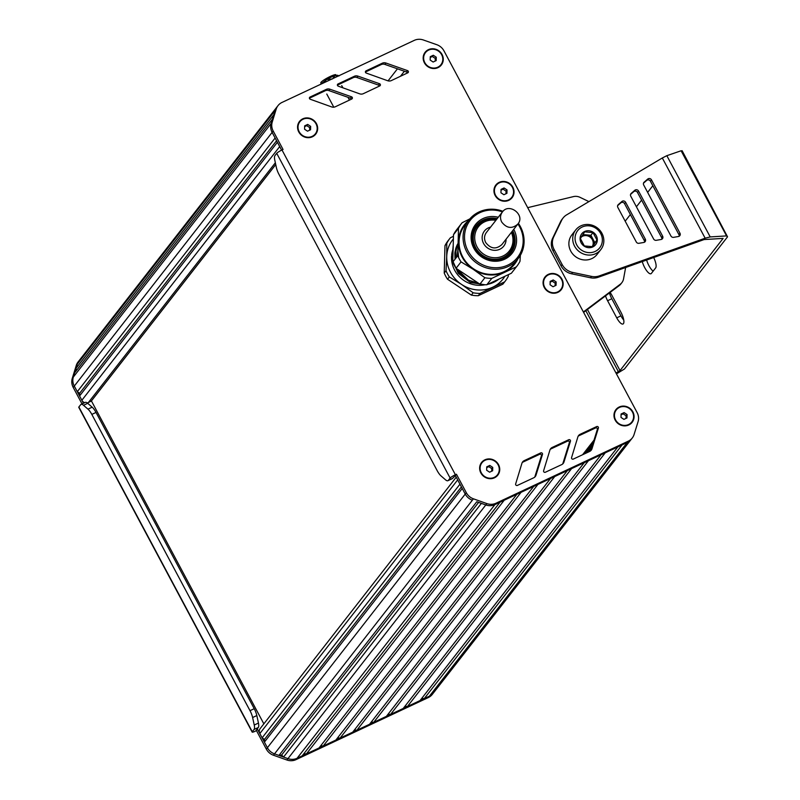 <?xml version="1.0" encoding="UTF-8"?>
<svg xmlns="http://www.w3.org/2000/svg" width="800" height="800" viewBox="0 0 800 800"><rect width="100%" height="100%" fill="white"/><g stroke="black" fill="none" stroke-linecap="round" stroke-linejoin="round"><path stroke-width="1.2" d="M321.05 83.33L320.82 82.89A8.59 1.3 -28.1 0 1 327.78 77.7A8.59 1.3 -28.1 0 1 335.97 74.81L336.2 75.24M320.28 84.46L326.6 79.53L331.1 77.19L335.02 75.58L337.38 75.97M323.46 82.98L326.6 79.53L332.57 78.9L335.02 75.58L338.54 75.91M320.28 84.48L321.89 83.72M277.06 106.83A12.27 11.47 38 0 0 276.96 106.96A12.27 11.47 38 0 0 275.15 110.43L273.84 114.7L76 368.38L77.31 364.11A12.27 11.47 -142 0 1 79.12 360.64L276.96 106.96A12.27 11.47 -142 0 0 275.15 110.44L77.31 364.11L73.33 377.06L74.64 372.8L272.48 119.12L271.17 123.38A12.27 11.47 38 0 0 272.12 132.39L275.13 138.01L77.29 391.69L74.28 386.07A12.27 11.47 -142 0 1 73.33 377.06A12.27 11.47 38 0 0 74.28 386.07L83.46 403.26M76.49 370.42L76 368.38M276.58 140.74L79.64 393.26L77.29 391.69M84.68 402.69A4.91 4.59 -142 0 1 81.86 400.25L279.7 146.57L277.41 142.29L79.57 395.97L79.64 393.26M81.86 400.25L79.57 395.97M91.32 400.97L88.35 402.56A4.91 4.59 -142 0 1 87.22 402.91M259.83 733.56L457.67 479.89L459.96 484.17L262.12 737.85L259.83 733.56A4.91 4.59 -142 0 1 260.17 728.57L456.23 477.18M461.41 486.89L264.47 739.42L262.12 737.85M282 149.98A4.91 0.74 151.9 0 0 276.72 153.32L450.12 478.08A4.91 0.74 -28.1 0 1 455.4 474.73L282 149.98L283.05 149.48L273.19 131.02A12.27 11.47 -142 0 1 272.24 122.02L276.22 109.07A12.27 11.47 -142 0 1 278.03 105.6A12.27 11.47 -142 0 1 281.99 102.44L414.3 40.36A12.27 11.47 -142 0 1 423.41 40L436.81 44.71A12.27 11.47 -142 0 1 443.96 50.84L637.13 412.61A12.27 11.47 -142 0 1 638.08 421.64L634.07 434.54A12.27 11.47 -142 0 1 632.28 437.98A12.27 11.47 -142 0 1 628.31 441.14L495.99 503.23A12.27 11.47 -142 0 1 486.87 503.59L473.43 498.82A12.27 11.47 -142 0 1 466.31 492.7L465.24 494.07A12.27 11.47 38 0 0 472.36 500.18A12.27 11.47 -142 0 1 465.24 494.07L462.24 488.45L264.4 742.12L264.47 739.42M500.02 502.2L302.18 755.87L297.08 758.28A12.27 11.47 -142 0 1 287.97 758.63L283.54 757.06L481.38 503.38L485.81 504.95L476.79 501.75L278.95 755.43L274.52 753.86A12.27 11.47 -142 0 1 267.4 747.75L264.4 742.12M478.61 502.4L281.64 754.97L278.95 755.43M283.54 757.06L281.64 754.97M632.28 437.98L631.21 439.35A12.27 11.47 -142 0 1 627.25 442.5L494.92 504.59A12.27 11.47 -142 0 1 485.81 504.95A12.27 11.47 38 0 0 494.92 504.6L496.71 503.76M504.23 500.23L306.39 753.9L303.9 753.68M516.86 494.3L319.02 747.98L306.39 753.9M521.07 492.33L323.23 746L320.73 745.78M533.69 486.4L335.86 740.08L323.23 746M537.91 484.42L340.07 738.1L337.57 737.88M550.53 478.5L352.69 732.18L340.07 738.1M356.9 730.2L369.53 724.28L567.37 470.6L554.74 476.52L356.9 730.2L354.41 729.98M373.74 722.3L386.37 716.38L584.21 462.7L571.58 468.62L373.74 722.3L371.25 722.08M588.42 460.72L390.58 714.4L388.08 714.18M601.04 454.8L403.2 708.48L390.58 714.4M605.25 452.82L407.41 706.5L404.92 706.28M617.87 446.9L420.04 700.57L407.41 706.5M622.08 444.93L424.25 698.6L421.75 698.38M298.87 757.44L429.39 696.19A12.27 11.47 38 0 0 433.35 693.04A12.27 11.47 -142 0 1 429.4 696.18L424.25 698.6M263.85 723.86L91.41 400.92M502.85 284.18A34.96 32.7 38 0 0 503.28 283.64L505.08 281.33A34.96 32.7 -142 0 1 504.65 281.87L502.85 284.18L478.28 295.71L480.08 293.4A34.96 32.7 -142 0 1 473.16 292.78L471.36 295.09A34.96 32.7 38 0 0 478.28 295.71M444.97 245.66L446.77 243.35A34.96 32.7 -142 0 1 449.95 238.33L448.15 240.64A34.96 32.7 38 0 0 444.97 245.66L444.23 273.05A34.96 32.7 38 0 0 447.53 279.23L471.36 295.09M475.5 281.23L459.85 270.81M455.02 259.21L454.86 253.07M454.94 252.37L455.82 248.32M455.95 247.91L456.98 245.33M457.12 245.05L458.45 242.67M456.09 257.84L455.92 251.71M456 251.01L456.89 246.95M457.02 246.54L458.46 243.13M457.16 256.47L458.5 244.04M458.62 257.17L457.94 250.89M461.56 271.95L474.4 280.5M453.15 247.83L452.89 257.25M457.29 269.11L478.4 283.16M453.22 245.16L452 259.69L458.26 273.32L470.34 282.48L484.99 284.77A29.44 27.54 -142 0 0 485.17 284.75M478.51 283.23L468.47 280.16L456.14 268.34M452.86 258.25L452.68 255.23M452.73 253.4L453.07 250.61M498.88 279.11L488.21 284.11M484.14 284.69L469.86 282.06L458.19 272.92L452.13 259.57L453.21 245.36M478.04 282.92L457.68 269.37M452.92 256.33L453.13 248.42M473.73 280.05L462.27 272.42M498.93 279.08A29.44 27.54 -142 0 1 487.77 284.32M468.47 280.16A26.98 25.24 -142 0 1 456.49 268.58M508.38 274.65L508.27 276.31A34.96 32.7 -142 0 1 505.08 281.33M447.53 279.23L449.33 276.92A34.96 32.7 -142 0 1 446.03 270.74L444.23 273.05M449.95 238.33A34.96 32.7 -142 0 1 450.39 237.79L453.46 236.24M504.87 276.3A31.89 29.83 -142 0 1 492.7 287.21A31.89 29.83 -142 0 1 461.58 284.43L449.33 276.92M473.16 292.78L461.58 284.43A31.89 29.83 -142 0 1 446.73 256.62L446.77 243.35M446.03 270.74L446.73 256.62A31.89 29.83 -142 0 1 453.38 238.95M504.65 281.87L480.08 293.4M452.84 249.71A26.98 25.24 38 0 0 451.67 254.89M451.57 255.93A26.98 25.24 38 0 0 484.83 284.78M511.9 231.7A20.85 19.51 -142 0 1 510.02 252.06L509.22 253.08A20.85 19.51 -142 0 1 490.25 259.93M474.32 247.5A20.85 19.51 -142 0 1 476.34 227.44L477.14 226.41A20.85 19.51 -142 0 1 496.43 219.63M511.36 232.39A19.63 18.36 -142 0 1 502.3 256.31A19.63 18.36 -142 0 1 477.01 246.79A19.63 18.36 -142 0 1 477.93 227.41A19.63 18.36 -142 0 1 495.89 220.32M510.02 252.06A20.85 19.51 -142 0 1 475.69 247.63A20.85 19.51 -142 0 1 477.14 226.41M511.38 273.24L516.38 266.83A34.96 32.7 38 0 0 516.81 266.29L511.81 272.7A34.96 32.7 -142 0 1 511.38 273.24L486.81 284.77A34.96 32.7 -142 0 1 479.89 284.15L456.06 268.29A34.96 32.7 -142 0 1 452.76 262.11L453.5 234.72A34.96 32.7 -142 0 1 456.68 229.7L461.68 223.29A34.96 32.7 38 0 0 458.5 228.31L453.5 234.72M518.37 223.32A31.28 29.26 -142 0 1 520.41 226.64A31.28 29.26 -142 0 1 518.24 258.47A31.28 29.26 -142 0 1 466.75 251.82A31.28 29.26 -142 0 1 468.92 220A31.28 29.26 -142 0 1 479.02 211.96A31.28 29.26 -142 0 1 502.97 211.31M518.24 258.47L514.24 263.6A31.28 29.26 -142 0 1 462.75 256.95A31.28 29.26 -142 0 1 464.92 225.13L468.92 220M475.78 226.18A22.08 20.65 -142 0 1 496.1 219.57M512.04 231.99A22.08 20.65 -142 0 1 510.58 253.32M512.69 230.68A22.08 20.65 -142 0 1 510.99 252.81A22.08 20.65 -142 0 1 474.64 248.12A22.08 20.65 -142 0 1 476.17 225.66A22.08 20.65 -142 0 1 497.22 218.61M513.74 229.33A23.3 21.8 -142 0 1 513.84 229.51A23.3 21.8 -142 0 1 504.7 259.21A23.3 21.8 -142 0 1 473.85 248.27A23.3 21.8 -142 0 1 475.53 224.49A23.3 21.8 -142 0 1 498.27 217.26M517.92 223.97A30.05 28.11 -142 0 1 519.63 226.79A30.05 28.11 -142 0 1 507.84 265.09A30.05 28.11 -142 0 1 468.06 250.99A30.05 28.11 -142 0 1 471.14 219.21A30.05 28.11 -142 0 1 502.45 211.91M517.82 259.01A31.89 29.83 -142 0 1 504.43 272.17A31.89 29.83 -142 0 1 473.31 269.38A31.89 29.83 -142 0 1 458.46 241.58A31.89 29.83 -142 0 1 468.5 220.54M461.68 223.29A34.96 32.7 38 0 1 462.12 222.74L469.81 218.91M452.76 262.11L457.76 255.69L458.5 228.31M457.76 255.69A34.96 32.7 38 0 0 461.06 261.88L456.06 268.29M479.89 284.15L484.89 277.74L473.31 269.38L461.06 261.88M484.89 277.74A34.96 32.7 38 0 0 491.81 278.36L486.81 284.77M516.38 266.83L491.81 278.36M520.36 255.32L520 261.27A34.96 32.7 38 0 1 516.81 266.29M310.65 126.37L310.56 129.76L307.52 131.18L304.57 129.22L304.67 125.84L307.7 124.41L310.65 126.37L309.69 127.6L309.62 130.2M307.7 124.41L306.74 125.64L309.69 127.6M304.64 126.63L306.74 125.64M315.3 133.9A9.81 9.18 -142 0 1 315.24 133.97A9.81 9.18 -142 0 1 312.07 136.49A9.81 9.18 -142 0 1 300.3 133.67A9.81 9.18 -142 0 1 299.77 121.9A9.81 9.18 -142 0 1 299.82 121.83M312.18 136.35A9.81 9.18 -142 0 1 300.4 133.53A9.81 9.18 -142 0 1 299.87 121.76A9.81 9.18 -142 0 1 303.04 119.24A9.81 9.18 -142 0 1 314.82 122.06A9.81 9.18 -142 0 1 315.35 133.83A9.81 9.18 -142 0 1 312.18 136.35M492.73 467.38L492.64 470.76L489.6 472.19L486.65 470.23L486.75 466.84L489.78 465.42L492.73 467.38L491.77 468.61L491.7 471.2M489.78 465.42L488.82 466.65L491.77 468.61M486.72 467.63L488.82 466.65M497.38 474.91A9.81 9.18 -142 0 1 497.32 474.97A9.81 9.18 -142 0 1 494.15 477.5A9.81 9.18 -142 0 1 482.38 474.67A9.81 9.18 -142 0 1 481.85 462.91A9.81 9.18 -142 0 1 481.9 462.84M494.26 477.36A9.81 9.18 -142 0 1 482.48 474.54A9.81 9.18 -142 0 1 481.95 462.77A9.81 9.18 -142 0 1 485.12 460.25A9.81 9.18 -142 0 1 496.9 463.07A9.81 9.18 -142 0 1 497.43 474.84A9.81 9.18 -142 0 1 494.26 477.36M627.06 414.56L626.97 417.94L623.93 419.37L620.99 417.41L621.08 414.02L624.11 412.6L627.06 414.56L626.1 415.79L626.03 418.39M624.11 412.6L623.15 413.83L626.1 415.79M621.05 414.81L623.15 413.83M631.71 422.09A9.81 9.18 -142 0 1 631.65 422.16A9.81 9.18 -142 0 1 628.48 424.68A9.81 9.18 -142 0 1 616.71 421.85A9.81 9.18 -142 0 1 616.18 410.09A9.81 9.18 -142 0 1 616.23 410.02M628.59 424.54A9.81 9.18 -142 0 1 616.81 421.72A9.81 9.18 -142 0 1 616.29 409.95A9.81 9.18 -142 0 1 619.45 407.43A9.81 9.18 -142 0 1 631.23 410.25A9.81 9.18 -142 0 1 631.76 422.02A9.81 9.18 -142 0 1 628.59 424.54M556.15 281.93L556.06 285.31L553.02 286.74L550.08 284.78L550.17 281.39L553.21 279.96L556.15 281.93L555.19 283.16L555.12 285.75M553.21 279.96L552.25 281.2L555.19 283.16M550.15 282.18L552.25 281.2M560.8 289.45A9.81 9.18 -142 0 1 560.75 289.52A9.81 9.18 -142 0 1 557.58 292.04A9.81 9.18 -142 0 1 545.8 289.22A9.81 9.18 -142 0 1 545.27 277.45A9.81 9.18 -142 0 1 545.32 277.39M557.68 291.91A9.81 9.18 -142 0 1 545.91 289.09A9.81 9.18 -142 0 1 545.38 277.32A9.81 9.18 -142 0 1 548.55 274.8A9.81 9.18 -142 0 1 560.32 277.62A9.81 9.18 -142 0 1 560.85 289.39A9.81 9.18 -142 0 1 557.68 291.91M507.02 189.92L506.93 193.31L503.9 194.73L500.95 192.77L501.04 189.38L504.08 187.96L507.02 189.92L506.07 191.15L506 193.75M504.08 187.96L503.12 189.19L506.07 191.15M501.02 190.17L503.12 189.19M511.67 197.45A9.81 9.18 -142 0 1 511.62 197.52A9.81 9.18 -142 0 1 508.45 200.04A9.81 9.18 -142 0 1 496.67 197.22A9.81 9.18 -142 0 1 496.14 185.45A9.81 9.18 -142 0 1 496.2 185.38M508.56 199.9A9.81 9.18 -142 0 1 496.78 197.08A9.81 9.18 -142 0 1 496.25 185.31A9.81 9.18 -142 0 1 499.42 182.79A9.81 9.18 -142 0 1 511.2 185.61A9.81 9.18 -142 0 1 511.72 197.38A9.81 9.18 -142 0 1 508.56 199.9M436.26 57.22L436.17 60.61L433.13 62.03L430.18 60.07L430.28 56.68L433.31 55.26L436.26 57.22L435.3 58.45L435.23 61.05M433.31 55.26L432.35 56.49L435.3 58.45M430.25 57.47L432.35 56.49M440.91 64.75A9.81 9.18 -142 0 1 440.85 64.82A9.81 9.18 -142 0 1 437.68 67.34A9.81 9.18 -142 0 1 425.91 64.52A9.81 9.18 -142 0 1 425.38 52.75A9.81 9.18 -142 0 1 425.43 52.68M437.79 67.2A9.81 9.18 -142 0 1 426.01 64.38A9.81 9.18 -142 0 1 425.48 52.61A9.81 9.18 -142 0 1 428.65 50.09A9.81 9.18 -142 0 1 440.43 52.91A9.81 9.18 -142 0 1 440.96 64.68A9.81 9.18 -142 0 1 437.79 67.2M257.27 728.78L257.54 729.29L255.43 731.15A4.91 0.74 -28.1 0 1 252.16 732.09A4.91 0.74 -28.1 0 1 252.28 731.76L254.07 729.47L258.28 727.5L256.73 729.52L257.54 729.29L267.4 747.75A12.27 11.47 38 0 0 274.52 753.86L287.97 758.63L486.87 503.59M252.28 731.76L78.88 407A4.91 0.74 151.9 0 0 78.76 407.34L252.16 732.09M78.88 407L80.66 404.71A9.81 3.13 64.9 0 1 81.06 404.39A9.81 3.13 64.9 0 1 83.51 405.29L87.96 409.15A9.81 3.13 64.9 0 1 91.82 414.4L250.01 710.68A9.81 3.13 64.9 0 1 252.62 717.53L254.24 725.03A9.81 3.13 64.9 0 1 254.07 729.47M81.06 404.39L85.27 402.41A9.81 3.13 64.9 0 1 87.72 403.31L92.17 407.18A9.81 3.13 64.9 0 1 96.02 412.43L254.22 708.7A9.81 3.13 64.9 0 1 256.83 715.56L258.45 723.06A9.81 3.13 64.9 0 1 258.28 727.5M79.02 360.77L78.05 362.01A12.27 11.47 38 0 0 76.25 365.48L72.26 378.43A12.27 11.47 38 0 0 73.22 387.44L82.03 403.93M77.31 364.11A12.27 11.47 38 0 0 77.31 364.12L76.25 365.48M256.48 730.65L266.33 749.11A12.27 11.47 38 0 0 273.45 755.23L286.9 760A12.27 11.47 38 0 0 296.01 759.64L428.33 697.56A12.27 11.47 38 0 0 432.29 694.4L433.35 693.04A12.27 11.47 38 0 0 433.52 692.82M276.72 153.32L274.94 155.61A9.81 3.13 64.9 0 0 274.77 160.05L276.38 167.55A9.81 3.13 64.9 0 0 278.99 174.4L437.19 470.68A9.81 3.13 64.9 0 0 441.04 475.92L445.49 479.79A9.81 3.13 64.9 0 0 447.94 480.69L452.15 478.72A9.81 3.13 64.9 0 0 452.55 478.39L455.39 475.61L456.45 474.24L455.4 474.73M450.12 478.08L448.34 480.36A9.81 3.13 64.9 0 1 447.94 480.69M568.73 439.73L552.22 447.44A4.91 4.59 38 0 0 549.9 450.11L543.61 470.78A1.23 1.15 38 0 0 545.33 472.26L561.67 464.63A4.91 4.59 38 0 0 563.98 461.99L570.45 441.22A1.23 1.15 38 0 0 568.73 439.73L567.67 441.1L551.15 448.81A4.91 4.59 38 0 0 550.16 449.45M562.66 464A4.91 4.59 38 0 0 562.92 463.36L569.38 442.58A1.23 1.15 38 0 0 567.67 441.1M359.65 93.82A4.91 4.59 38 0 0 363.32 93.68L379.8 85.9A1.23 1.15 38 0 0 379.57 83.73L357.96 76.13A4.91 4.59 38 0 0 354.32 76.28L338.01 83.97A1.23 1.15 38 0 0 338.23 86.15L359.65 93.82M379.35 86.12A1.23 1.15 38 0 0 378.5 85.1L356.89 77.5A4.91 4.59 38 0 0 353.25 77.65L337.39 85.13M335.31 106.77L351.8 98.99A1.23 1.15 38 0 0 351.56 96.82L329.95 89.22A4.91 4.59 38 0 0 326.31 89.37L310 97.07A1.23 1.15 38 0 0 310.23 99.24L331.64 106.91A4.91 4.59 38 0 0 335.31 106.77M351.35 99.21A1.23 1.15 38 0 0 350.5 98.19L328.88 90.59A4.91 4.59 38 0 0 325.25 90.74L309.39 98.22M387.65 80.73A4.91 4.59 38 0 0 391.32 80.59L407.81 72.81A1.23 1.15 38 0 0 407.58 70.64L385.96 63.04A4.91 4.59 38 0 0 382.32 63.19L366.01 70.88A1.23 1.15 38 0 0 366.24 73.06L387.65 80.73M407.36 73.03A1.23 1.15 38 0 0 406.51 72L384.9 64.41A4.91 4.59 38 0 0 381.26 64.56L365.4 72.04M540.77 452.9L524.26 460.61A4.91 4.59 38 0 0 521.93 463.28L515.65 483.95A1.23 1.15 38 0 0 517.36 485.43L533.7 477.8A4.91 4.59 38 0 0 536.02 475.16L542.49 454.39A1.23 1.15 38 0 0 540.77 452.9L539.71 454.27L523.19 461.98A4.91 4.59 38 0 0 522.19 462.62M534.7 477.17A4.91 4.59 38 0 0 534.95 476.53L541.42 455.75A1.23 1.15 38 0 0 539.71 454.27M590.63 450.82A4.91 4.59 38 0 0 590.88 450.19L597.35 429.41A1.23 1.15 38 0 0 595.63 427.93L579.12 435.64A4.91 4.59 38 0 0 578.12 436.28M580.18 434.27A4.91 4.59 38 0 0 577.86 436.94L571.57 457.61A1.23 1.15 38 0 0 573.29 459.09L589.63 451.46A4.91 4.59 38 0 0 591.95 448.82L598.41 428.04A1.23 1.15 38 0 0 596.7 426.56L580.18 434.27L579.12 435.64M466.31 492.7L456.45 474.24M266.33 749.11L465.24 494.07L455.39 475.61M281.61 150.16L272.12 132.39A12.27 11.47 -142 0 1 271.17 123.38L275.15 110.44L276.22 109.07M442.06 54.5A10.3 9.64 -142 0 1 438.02 67.63A10.3 9.64 -142 0 1 424.38 62.79A10.3 9.64 -142 0 1 428.42 49.66A10.3 9.64 -142 0 1 442.06 54.5M316.45 123.65A10.3 9.64 -142 0 1 312.41 136.78A10.3 9.64 -142 0 1 298.77 131.94A10.3 9.64 -142 0 1 302.82 118.81A10.3 9.64 -142 0 1 316.45 123.65M632.86 411.84A10.3 9.64 -142 0 1 628.82 424.97A10.3 9.64 -142 0 1 615.18 420.13A10.3 9.64 -142 0 1 619.23 407A10.3 9.64 -142 0 1 632.86 411.84M498.53 464.66A10.3 9.64 -142 0 1 494.49 477.79A10.3 9.64 -142 0 1 480.85 472.95A10.3 9.64 -142 0 1 484.9 459.82A10.3 9.64 -142 0 1 498.53 464.66M561.95 279.2A10.3 9.64 -142 0 1 557.91 292.34A10.3 9.64 -142 0 1 544.28 287.5A10.3 9.64 -142 0 1 548.32 274.37A10.3 9.64 -142 0 1 561.95 279.2M512.83 187.2A10.3 9.64 -142 0 1 508.78 200.33A10.3 9.64 -142 0 1 495.15 195.49A10.3 9.64 -142 0 1 499.19 182.36A10.3 9.64 -142 0 1 512.83 187.2M502.37 212L486.38 232.51C484.18 235.59 483.96 238.92 485.69 242.5C490.69 248.92 496.07 249.62 501.85 244.59L517.84 224.08C525.61 215.12 509.18 202.29 502.37 212C500.18 215.07 499.95 218.4 501.69 221.99C506.69 228.41 512.07 229.1 517.84 224.08M595.21 251.41A13.98 13.08 38 0 0 595.84 228.24A13.98 13.08 38 0 0 575.06 237.99A13.98 13.08 38 0 0 595.21 251.41M592.81 246.92A8.83 8.26 38 0 0 593.21 232.29A8.83 8.26 38 0 0 580.08 238.44A8.83 8.26 38 0 0 592.81 246.92M584.32 245.94L580.37 238.53L584.7 231.86L593 232.6L596.95 240.01L592.62 246.68L584.32 245.94M582.92 234.57L590.9 235.28L593 232.6M590.9 235.28L594.86 242.69L596.95 240.01M594.86 242.69L592.27 246.68M595.7 253.67A15.95 14.92 38 0 0 600.85 249.57A15.95 14.92 38 0 0 597.45 228A15.95 14.92 38 0 0 575.7 229.96A15.95 14.92 38 0 0 576.56 249.08A15.95 14.92 38 0 0 595.7 253.67M581.35 236.99A7.36 6.88 38 0 1 592.18 246.67A7.36 6.88 38 0 0 581.69 236.46M575.7 229.96L571.86 234.88A15.95 14.92 38 0 0 572.72 254A15.95 14.92 38 0 0 591.86 258.59A15.95 14.92 38 0 0 597.01 254.49L600.85 249.57M583.6 312.36L619.4 285.45A9.81 9.18 38 0 0 620.8 284.02L621.86 282.66A9.81 9.18 38 0 0 623.56 278.86L625.63 267.51M583.39 311.96L620.46 284.08A9.81 9.18 38 0 0 621.86 282.66M620.46 284.08L619.4 285.45M588.92 201.61L580.03 197.34A9.81 9.18 38 0 0 573.72 196.54L527.7 207.66M609.44 292.93A9.81 3.13 -115.1 0 0 611.8 298.75L620.93 315.86A9.81 3.13 -115.1 0 0 623.76 320.07M610.11 292.43A9.81 3.13 64.9 0 1 611.86 295.26L620.99 312.37A9.81 3.13 64.9 0 1 623.03 323.99A9.81 3.13 64.9 0 1 616.73 317.84L607.59 300.73A9.81 3.13 64.9 0 1 605.52 295.88M653.68 257.52A9.81 3.13 64.9 0 1 655.65 267.92L651.39 273.39A9.81 3.13 64.9 0 1 650.99 273.72A9.81 3.13 64.9 0 1 642.29 261.58M646.62 260.04A9.81 3.13 -115.1 0 0 653.13 271.16M645.31 239.16A2.45 2.29 -142 0 1 643.77 242.47L638.94 243.29A2.45 2.29 -142 0 1 636.28 241.96L617.83 207.41A2.45 2.29 -142 0 1 618.29 204.61L621.89 201.49A2.45 2.29 -142 0 1 625.64 202.31L645.31 239.16L644.25 240.52L624.57 203.68A2.45 2.29 38 0 0 620.82 202.86L617.64 205.62M644.47 242.22A2.45 2.29 38 0 0 644.25 240.52M679.97 233.2A2.45 2.29 -142 0 1 678.43 236.51L673.6 237.34A2.45 2.29 -142 0 1 670.94 236L643.69 184.97A2.45 2.29 -142 0 1 644.15 182.17L647.75 179.05A2.45 2.29 -142 0 1 651.5 179.88L679.97 233.2L678.9 234.57L650.43 181.24A2.45 2.29 38 0 0 646.68 180.42L643.5 183.18M679.12 236.27A2.45 2.29 38 0 0 678.9 234.57M662.64 236.18A2.45 2.29 -142 0 1 661.1 239.49L656.27 240.31A2.45 2.29 -142 0 1 653.61 238.98L630.76 196.19A2.45 2.29 -142 0 1 631.22 193.39L634.82 190.27A2.45 2.29 -142 0 1 638.57 191.09L662.64 236.18L661.58 237.54L637.5 192.46A2.45 2.29 38 0 0 633.75 191.64L630.57 194.4M661.79 239.24A2.45 2.29 38 0 0 661.58 237.54M615.99 373.01L620.04 370.57L723.12 238.39L704.08 239.57L598.22 277.27A14.72 13.77 -142 0 1 590.46 277.76L571.57 273.79A14.72 13.77 -142 0 1 561.07 265.9L553.06 250.9A14.72 13.77 -142 0 1 552.61 238.28L560.54 221.73A14.72 13.77 -142 0 1 562 219.37L563.07 218A14.72 13.77 38 0 0 561.61 220.37L553.68 236.91A14.72 13.77 38 0 0 554.12 249.53L562.13 264.53A14.72 13.77 38 0 0 572.64 272.42L591.52 276.39A14.72 13.77 38 0 0 599.29 275.9L705.15 238.2L710.21 236.92L726.57 235.91L727.54 236.82L682.1 150.69M652.83 185.73L647.65 192.38M641.6 200.13L636.42 206.78M630.37 214.54L625.19 221.18M727.54 236.82L624.46 368.99L616.45 373.88M681.86 151.26L681.11 150.77L666.84 155.68L662.31 157.98L566.68 214.83A14.72 13.77 38 0 0 563.07 218M397.45 68.82L388.06 80.86M404.38 71.26L400.46 76.28M594.02 440.1L582.6 454.74M593.31 442.37L584.27 453.96M592.33 445.53L586.6 452.88M272.24 122.02L72.26 378.43M273.19 131.02L73.22 387.44M275.35 162.77L88.35 402.56M275.73 164.51L91.08 401.28M591.73 447.45L588.02 452.21M473.43 498.82L273.45 755.23M495.99 503.23L296.01 759.64M628.31 441.14L428.33 697.56M254.24 725.03L258.45 723.06M252.62 717.53L256.83 715.56M250.01 710.68L254.22 708.7M91.82 414.4L96.02 412.43M87.96 409.15L92.17 407.18M83.51 405.29L87.72 403.31M286.9 760L287.97 758.63M448.34 480.36L452.55 478.39M552.22 447.44L551.15 448.81M570.45 441.22L569.38 442.58M563.98 461.99L562.92 463.36M338.01 83.97L337.4 84.75M354.32 76.28L353.25 77.65M357.96 76.13L356.89 77.5M379.57 83.73L378.5 85.1M310 97.07L309.4 97.84M326.31 89.37L325.25 90.74M329.95 89.22L328.88 90.59M351.56 96.82L350.5 98.19M366.01 70.88L365.41 71.66M382.32 63.19L381.26 64.56M385.96 63.04L384.9 64.41M407.58 70.64L406.51 72M524.26 460.61L523.19 461.98M542.49 454.39L541.42 455.75M536.02 475.16L534.95 476.53M596.7 426.56L595.63 427.93M598.41 428.04L597.35 429.41M591.95 448.82L590.88 450.19M506.08 239.16A12.27 11.47 -142 0 1 497.13 250.12A12.27 11.47 -142 0 1 483.59 243.49A12.27 11.47 -142 0 1 490.61 227.09M611.8 298.75L607.59 300.73M620.93 315.86L616.73 317.84M624.57 203.68L625.64 202.31M620.82 202.86L621.89 201.49M617.78 205.27L618.29 204.61M650.43 181.24L651.5 179.88M646.68 180.42L647.75 179.05M643.64 182.83L644.15 182.17M637.5 192.46L638.57 191.09M633.75 191.64L634.82 190.27M630.71 194.05L631.22 193.39M618.4 371.71L585.82 310.69M620.04 370.57L587.43 309.49M726.57 235.91L681.11 150.77M710.21 236.92L666.84 155.68M705.15 238.2L662.31 157.98M598.22 277.27L599.29 275.9M590.46 277.76L591.52 276.39M560.54 221.73L561.61 220.37M571.57 273.79L572.64 272.42M552.61 238.28L553.68 236.91M561.07 265.9L562.13 264.53M553.06 250.9L554.12 249.53M326.77 94.03L333.79 107.19M341.73 85.61L342.92 87.83M347.98 97.3L349.47 100.09M338.99 75.96L337.48 75.18M275.74 164.57L91.24 401.15M630.91 439.72L433.36 693.03M278.03 105.6L276.96 106.96"/></g></svg>
